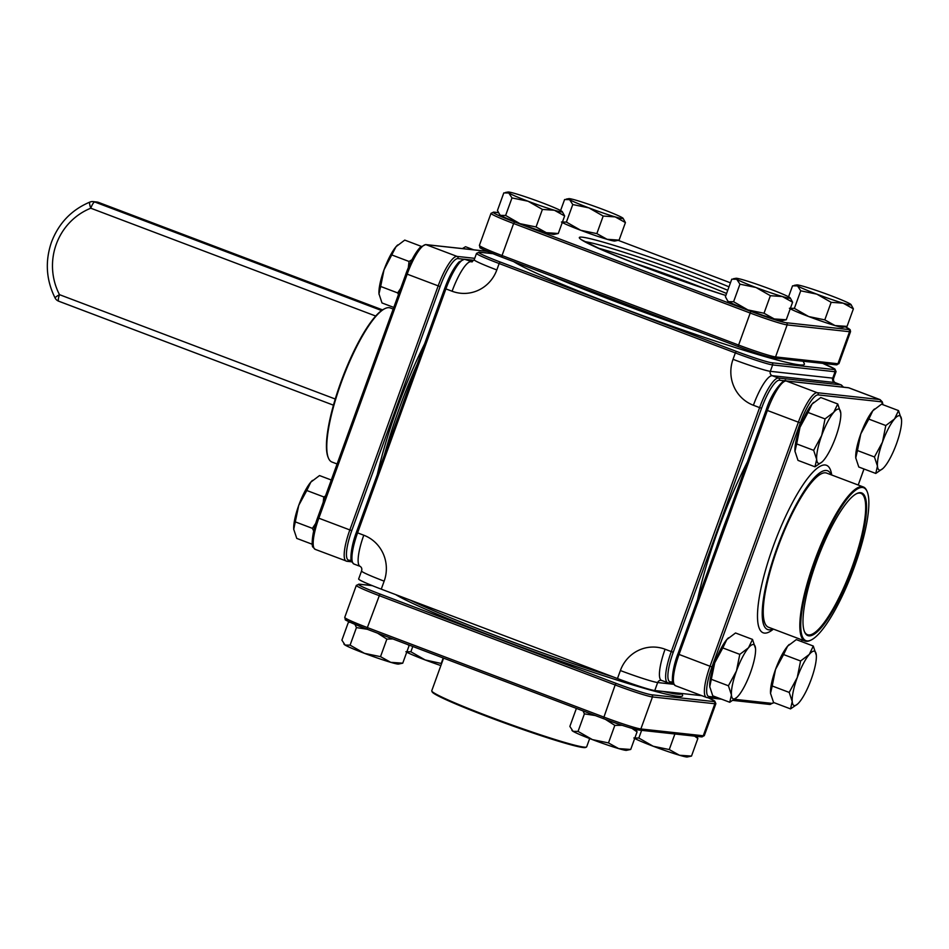 <?xml version="1.0" encoding="UTF-8"?>
<svg xmlns="http://www.w3.org/2000/svg" width="949" height="949" viewBox="0 0 949 949"><rect width="100%" height="100%" fill="white"/><g stroke="black" fill="none" stroke-linecap="round" stroke-linejoin="round"><path stroke-width="1.42" d="M443.563 658.131L431.759 690.753A82.373 4.887 19.9 0 0 431.795 691.074L432.198 691.951A81.697 4.84 19.9 0 0 489.186 717.278A81.697 4.84 19.9 0 0 585.569 747.468L586.435 747.065A82.373 4.887 19.9 0 0 586.672 746.839L589.673 738.559M431.795 691.074A82.373 4.887 19.9 0 0 489.257 716.614A82.373 4.887 19.9 0 0 586.435 747.065M393.171 309.042L390.288 307.951A82.373 19.478 110.7 0 0 384.974 308.591L384.155 308.983A81.697 19.312 110.7 0 0 340.715 382.601A81.697 19.312 110.7 0 0 328.069 457.204L328.413 458.047A82.373 19.478 110.7 0 0 331.972 462.044L337.085 463.978M384.974 308.591A82.373 19.478 110.7 0 0 341.166 382.815A82.373 19.478 110.7 0 0 328.413 458.047M856.449 493.741A75.552 17.865 -69.3 0 1 860.909 493.338A75.552 17.865 -69.3 0 1 852.475 566.007A75.552 17.865 -69.3 0 1 807.421 634.667A75.552 17.865 -69.3 0 1 804.337 631.417M816.318 562.223A76.24 18.019 -69.3 0 1 856.852 493.527A76.24 18.019 -69.3 0 1 853.258 566.256A76.24 18.019 -69.3 0 1 804.515 631.844A76.24 18.019 -69.3 0 1 816.318 562.223M854.586 566.399A81.697 19.312 -69.3 0 1 811.134 640.017A81.697 19.312 -69.3 0 1 814.989 562.081A81.697 19.312 -69.3 0 1 867.232 491.796A81.697 19.312 -69.3 0 1 854.586 566.399M811.134 640.017L810.316 640.409A82.373 19.478 -69.3 0 1 805.013 641.049A82.373 19.478 -69.3 0 1 814.206 561.832A82.373 19.478 -69.3 0 1 863.317 486.956A82.373 19.478 -69.3 0 1 866.876 490.953L867.232 491.796M805.013 641.049L768.429 627.206A82.373 19.478 -69.3 0 1 777.622 547.988A82.373 19.478 -69.3 0 1 826.745 473.124L863.317 486.956M772.925 628.914A84.852 20.059 -69.3 0 1 769.722 629.828A84.852 20.059 -69.3 0 1 777.029 547.917A84.852 20.059 -69.3 0 1 829.438 472.009A84.852 20.059 -69.3 0 1 831.241 474.82M831.158 302.328L843.151 303.158A28.992 1.72 19.9 0 0 850.197 304.878A28.992 1.72 19.9 0 0 851.028 304.558A28.992 1.72 19.9 0 0 850.174 303.917A28.992 1.72 19.9 0 0 830.873 295.673A28.992 1.72 19.9 0 0 804.538 286.657A28.992 1.72 19.9 0 0 796.792 284.925A28.992 1.72 19.9 0 0 797.516 285.886L800.731 290.809L816.816 294.143L831.158 302.328L824.8 319.872L835.037 325.566A28.992 1.72 19.9 0 0 842.083 327.286A28.992 1.72 19.9 0 0 842.795 327.298L847.042 326.397L835.037 325.566A28.992 1.72 19.9 0 1 808.702 316.551L824.8 319.872M788.56 296.823L792.545 285.827L797.516 285.886A28.992 1.72 19.9 0 0 816.816 294.143A28.992 1.72 19.9 0 0 843.151 303.158L853.388 308.852L851.028 304.558M603.196 216.052L615.189 216.894A28.992 1.72 19.9 0 0 622.236 218.602A28.992 1.72 19.9 0 0 623.066 218.282A28.992 1.72 19.9 0 0 622.212 217.653A28.992 1.72 19.9 0 0 602.912 209.409A28.992 1.72 19.9 0 0 576.577 200.381A28.992 1.72 19.9 0 0 568.831 198.649A28.992 1.72 19.9 0 0 569.554 199.622L572.769 204.545L588.855 207.867L603.196 216.052L596.838 233.608L607.075 239.302A28.992 1.72 19.9 0 0 614.122 241.022A28.992 1.72 19.9 0 0 614.833 241.034L619.08 240.133L607.075 239.302A28.992 1.72 19.9 0 1 580.741 230.287L596.838 233.608M560.598 210.548L564.584 199.551L569.554 199.622A28.992 1.72 19.9 0 0 588.855 207.867A28.992 1.72 19.9 0 0 615.189 216.894L625.427 222.576L623.066 218.282M542.413 209.421L554.406 210.263A28.992 1.72 19.9 0 0 561.452 211.971A28.992 1.72 19.9 0 0 562.283 211.651A28.992 1.72 19.9 0 0 561.428 211.022A28.992 1.72 19.9 0 0 542.128 202.766A28.992 1.72 19.9 0 0 515.793 193.75A28.992 1.72 19.9 0 0 508.047 192.018A28.992 1.72 19.9 0 0 508.771 192.991L511.986 197.914L528.071 201.235L542.413 209.421L536.055 226.977L546.292 232.671A28.992 1.72 19.9 0 0 553.338 234.391A28.992 1.72 19.9 0 0 554.05 234.403L558.297 233.501L546.292 232.671A28.992 1.72 19.9 0 1 519.969 223.656L536.055 226.977M499.447 214.344L500.657 215.399A28.992 1.72 19.9 0 1 499.815 214.771L497.442 210.476L503.8 192.92L508.771 192.991A28.992 1.72 19.9 0 0 528.071 201.235A28.992 1.72 19.9 0 0 554.406 210.263L564.643 215.945L562.283 211.651M739.947 284.178L756.033 287.511L770.374 295.697L782.367 296.527A28.992 1.72 19.9 0 0 789.414 298.247A28.992 1.72 19.9 0 0 790.244 297.927A28.992 1.72 19.9 0 0 789.39 297.286A28.992 1.72 19.9 0 0 770.09 289.042A28.992 1.72 19.9 0 0 743.755 280.026A28.992 1.72 19.9 0 0 736.009 278.294A28.992 1.72 19.9 0 0 736.732 279.255L739.947 284.178L733.589 301.735L747.919 309.92L764.016 313.241L774.254 318.935A28.992 1.72 19.9 0 0 781.3 320.655A28.992 1.72 19.9 0 0 782.012 320.667L786.258 319.766L774.254 318.935A28.992 1.72 19.9 0 1 747.919 309.92A28.992 1.72 19.9 0 1 728.618 301.663L733.589 301.735M727.409 300.608L728.618 301.663A28.992 1.72 19.9 0 1 727.776 301.035L725.404 296.74L731.762 279.184L736.732 279.255A28.992 1.72 19.9 0 0 756.033 287.511A28.992 1.72 19.9 0 0 782.367 296.527L792.605 302.221L790.244 297.927M349.884 622.164L348.259 622.603L341.901 640.148L345.116 645.083A28.992 1.72 -160.1 0 1 344.273 644.442L343.906 644.027M576.992 708.618L576.221 708.867L569.863 726.424L573.077 731.347A28.992 1.72 -160.1 0 1 572.235 730.718L571.867 730.291M682.106 693.529L681.157 693.968A153.489 9.099 -160.1 0 1 676.744 694.099A153.489 9.099 -160.1 0 1 663.304 691.477M681.845 693.648L682.533 695.131A155.185 9.205 -160.1 0 1 677.716 696.281A155.185 9.205 -160.1 0 1 536.814 652.746A155.185 9.205 -160.1 0 1 395.721 594.632M513.694 261.651A156.893 9.3 19.9 0 0 655.652 320.347A156.893 9.3 19.9 0 0 799.449 364.843A156.893 9.3 19.9 0 0 804.325 363.681L803.174 361.237M789.2 692.414L792.225 701.548A28.992 6.857 110.7 0 0 794.42 705.582A28.992 6.857 110.7 0 0 797.67 703.98A28.992 6.857 110.7 0 0 799.248 702.319A28.992 6.857 110.7 0 0 811.3 679.128A28.992 6.857 110.7 0 0 816.318 655.178L813.293 646.044L809.295 654.407L800.576 660.99L797.243 677.598L789.2 692.414L772.213 685.985L770.529 693.339A28.992 6.857 110.7 0 0 770.564 693.719A28.992 6.857 110.7 0 0 770.576 693.79M816.318 655.178A28.992 6.857 110.7 0 0 816.282 654.798A28.992 6.857 110.7 0 0 809.295 654.407A28.992 6.857 110.7 0 0 797.243 677.598A28.992 6.857 110.7 0 0 792.225 701.548L790.541 708.903L797.67 703.98M874.444 456.967L877.457 466.089A28.992 6.857 110.7 0 0 879.652 470.123A28.992 6.857 110.7 0 0 882.902 468.521A28.992 6.857 110.7 0 0 884.492 466.861A28.992 6.857 110.7 0 0 896.532 443.669A28.992 6.857 110.7 0 0 901.55 419.719L898.525 410.597L894.527 418.96L885.808 425.543L882.475 442.139L874.444 456.967L857.445 450.538L855.761 457.881A28.992 6.857 110.7 0 0 855.796 458.26A28.992 6.857 110.7 0 0 855.808 458.331M901.55 419.719A28.992 6.857 110.7 0 0 901.514 419.339A28.992 6.857 110.7 0 0 894.527 418.96A28.992 6.857 110.7 0 0 882.475 442.139A28.992 6.857 110.7 0 0 877.457 466.089L875.773 473.444L882.902 468.521M813.661 450.336L816.674 459.458A28.992 6.857 110.7 0 0 818.868 463.492A28.992 6.857 110.7 0 0 822.119 461.89A28.992 6.857 110.7 0 0 823.708 460.229A28.992 6.857 110.7 0 0 835.749 437.038A28.992 6.857 110.7 0 0 840.767 413.088L837.742 403.966L833.744 412.329L825.037 418.912L821.692 435.508L813.661 450.336L796.662 443.907L794.977 451.249A28.992 6.857 110.7 0 0 795.013 451.629A28.992 6.857 110.7 0 0 795.025 451.7M840.767 413.088A28.992 6.857 110.7 0 0 840.731 412.708A28.992 6.857 110.7 0 0 833.744 412.329A28.992 6.857 110.7 0 0 821.692 435.508A28.992 6.857 110.7 0 0 816.674 459.458L814.989 466.813L822.119 461.89M739.793 654.359L736.46 670.967L728.417 685.783L731.442 694.917A28.992 6.857 110.7 0 0 733.636 698.95A28.992 6.857 110.7 0 0 736.887 697.349A28.992 6.857 110.7 0 0 738.464 695.688A28.992 6.857 110.7 0 0 750.517 672.497A28.992 6.857 110.7 0 0 755.534 648.547L752.51 639.412L748.512 647.776L739.793 654.359L722.806 647.93L714.763 662.758L709.745 686.708A28.992 6.857 110.7 0 0 709.781 687.088A28.992 6.857 110.7 0 0 709.793 687.159M755.534 648.547A28.992 6.857 110.7 0 0 755.499 648.167A28.992 6.857 110.7 0 0 748.512 647.776A28.992 6.857 110.7 0 0 736.46 670.967A28.992 6.857 110.7 0 0 731.442 694.917L729.757 702.272L736.887 697.349M752.51 639.412L735.522 632.983L726.804 639.567A28.992 6.857 110.7 0 0 714.763 662.758A28.992 6.857 110.7 0 0 709.745 686.708L709.781 687.1M709.745 686.708L712.77 695.831L729.757 702.272M825.037 418.912L808.038 412.471L799.995 427.299A28.992 6.857 110.7 0 0 794.977 451.249L795.013 451.629M794.977 451.249L798.002 460.384L814.989 466.813M885.808 425.543L868.821 419.102L860.779 433.93A28.992 6.857 110.7 0 0 855.761 457.881L855.796 458.272M855.761 457.881L858.786 467.015L875.773 473.444M800.576 660.99L783.589 654.561L775.547 669.389A28.992 6.857 110.7 0 0 770.529 693.339L770.564 693.731M770.529 693.339L773.554 702.474L790.541 708.903M441.605 663.541L425.199 659.958L410.87 651.773L412.791 646.483M441.297 663.292L443.207 658.001M410.87 651.773L405.899 651.714M634.691 738.452A28.992 1.72 -160.1 0 0 653.161 746.234A28.992 1.72 -160.1 0 0 679.496 755.25A28.992 1.72 -160.1 0 0 687.254 756.982L691.501 756.08L679.496 755.25L669.259 749.556L653.161 746.234L638.831 738.037L641.619 730.35M669.259 749.556L674.893 733.98M691.501 756.08L697.847 738.524L694.609 736.127M696.957 736.388L697.847 738.524M638.831 738.037L633.861 737.978M578.048 731.406L573.077 731.347A28.992 1.72 -160.1 0 0 592.378 739.591A28.992 1.72 -160.1 0 0 618.712 748.619A28.992 1.72 -160.1 0 0 626.47 750.351L630.717 749.449L618.712 748.619L608.475 742.925L592.378 739.591L578.048 731.406L584.406 713.862L583.066 710.92M608.475 742.925L614.833 725.368L605.45 719.389M595.296 715.546L584.406 713.862M630.717 749.449L637.064 731.893L631.963 728.369M622.224 725.309L614.833 725.368M636.02 729.461L637.064 731.893M380.513 656.661L364.428 653.327A28.992 1.72 -160.1 0 0 390.751 662.343A28.992 1.72 -160.1 0 0 398.509 664.075L402.756 663.173L390.751 662.343L380.513 656.661L386.872 639.104L377.536 633.137M402.756 663.173L409.102 645.628L407.797 644.596M392.839 638.938L386.872 639.104M408.877 645L409.102 645.628M350.086 645.142L345.116 645.083A28.992 1.72 -160.1 0 0 364.428 653.327L350.086 645.142L356.444 627.586L354.902 624.347M367.334 629.282L356.444 627.586M462.388 248.591L465.532 246.728L473.693 249.824M312.28 544.275L296.764 538.403L293.739 529.281L298.757 505.331L306.8 490.503L323.799 496.932L325.495 495.971M295.424 521.926L312.423 528.356L315.732 523.35M323.229 502.246L323.799 496.932M293.787 529.744A28.992 6.857 -69.3 0 1 293.775 529.661L293.739 529.281A28.992 6.857 -69.3 0 1 298.757 505.331A28.992 6.857 -69.3 0 1 310.809 482.139L319.516 475.556L331.272 480.004M313.668 531.001L312.423 528.356M306.8 490.503L310.809 482.139A28.992 6.857 -69.3 0 1 312.387 480.479A28.992 6.857 -69.3 0 1 312.494 480.384M393.764 307.405L381.996 302.956L378.983 293.822L380.668 286.468L397.655 292.909L400.608 288.496M379.019 294.285A28.992 6.857 -69.3 0 1 379.019 294.202L378.983 293.822A28.992 6.857 -69.3 0 1 384.001 269.872L396.041 246.681L404.748 240.097L421.249 246.349M398.426 294.498L397.655 292.909M392.044 255.044L409.031 261.473L411.973 259.753M380.668 286.468L384.001 269.872A28.992 6.857 -69.3 0 1 396.041 246.681A28.992 6.857 -69.3 0 1 397.631 245.02A28.992 6.857 -69.3 0 1 397.738 244.925M408.331 267.606L409.031 261.473M800.731 290.809L794.372 308.366L808.702 316.551A28.992 1.72 19.9 0 1 790.232 308.769M789.402 308.295L794.372 308.366M853.388 308.852L847.042 326.397M572.769 204.545L566.411 222.09L580.741 230.287A28.992 1.72 19.9 0 1 562.271 222.505M561.44 222.03L566.411 222.09M625.427 222.576L619.08 240.133M511.986 197.914L505.627 215.459L519.969 223.656A28.992 1.72 19.9 0 1 500.657 215.399L505.627 215.459M564.643 215.945L558.297 233.501M792.605 302.221L786.258 319.766M770.374 295.697L764.016 313.241M701.845 695.676L654.774 690.54A32.408 1.922 -160.1 0 1 617.467 678.547L381.261 589.151A32.408 1.922 -160.1 0 1 358.639 578.985L361.545 570.978A32.408 1.922 19.9 0 0 384.155 581.156L381.261 589.151M813.293 646.044L796.306 639.614L787.587 646.198A28.992 6.857 110.7 0 0 775.547 669.389L772.213 685.985M789.307 644.418A28.992 6.857 110.7 0 0 789.177 644.537A28.992 6.857 110.7 0 0 787.587 646.198L783.589 654.561M898.525 410.597L881.538 404.167L872.831 410.739A28.992 6.857 110.7 0 0 860.779 433.93L857.445 450.538M874.539 408.972A28.992 6.857 110.7 0 0 874.409 409.078A28.992 6.857 110.7 0 0 872.831 410.739L868.821 419.102M837.742 403.966L820.755 397.524L812.047 404.108A28.992 6.857 110.7 0 0 799.995 427.299L796.662 443.907M813.756 402.34A28.992 6.857 110.7 0 0 813.625 402.447A28.992 6.857 110.7 0 0 812.047 404.108L808.038 412.471M728.524 637.787A28.992 6.857 110.7 0 0 728.393 637.906A28.992 6.857 110.7 0 0 726.804 639.567L722.806 647.93M728.417 685.783L711.43 679.354M747.373 461.926A156.893 37.094 110.7 0 0 697.527 599.626M727.515 516.766A153.489 36.287 110.7 0 0 716.792 546.399M554.394 277.061A153.489 9.099 19.9 0 0 697.883 331.355M384.416 454.903A153.489 36.287 -69.3 0 1 417.263 364.155M377.322 474.5A155.185 36.691 -69.3 0 1 424.654 343.752M613.125 676.898A153.489 9.099 -160.1 0 1 410.312 600.148M440.87 665.581A28.992 1.72 -160.1 0 1 425.199 659.958A28.992 1.72 -160.1 0 1 406.73 652.177M581.263 239.658L602.888 250.287L635.415 263.585L694.229 285.08L725.855 295.483A97.913 5.813 -160.1 0 1 619.436 257.238A97.913 5.813 -160.1 0 1 582.378 237.191A97.913 5.813 -160.1 0 1 728.998 286.835M727.741 290.275A94.509 5.599 19.9 0 0 584.608 241.604M656.767 271.699A76.549 4.543 -160.1 0 1 682.046 280.845M375.721 316.041L90.784 208.211A61.4 59.55 -83.8 0 0 56.252 244.284A61.4 59.55 -83.8 0 0 59.49 294.665L335.246 399.019M90.072 202.042A6.821 6.619 96.2 0 1 94.758 201.995A6.821 1.613 -69.3 0 0 90.784 208.211A6.821 1.483 -111.8 0 1 89.906 202.066C71.531 209.824 58.719 223.181 51.483 242.149C44.923 261.331 46.121 279.943 55.089 297.986A6.821 6.821 0 0 0 58.731 301.224A6.821 1.613 110.7 0 0 58.826 301.248L333.443 405.176L58.731 301.224A6.821 1.613 110.7 0 1 59.49 294.665A6.821 0.937 152.5 0 0 55.089 297.986M831.715 474.998A89.538 21.175 110.7 0 0 773.103 546.743A89.538 21.175 110.7 0 0 773.399 629.092M638.736 729.983A30.7 1.815 -160.1 0 1 603.398 718.607L615.154 684.953L378.948 595.557A32.408 1.922 -160.1 0 1 356.326 585.391L344.736 617.408A32.408 1.922 19.9 0 0 367.358 627.574L379.932 594.003L616.15 683.387A30.7 1.815 19.9 0 0 651.489 694.763L713.885 701.572A30.7 1.815 19.9 0 0 708.001 697.693L714.704 701.05L715.878 703.648A32.408 1.922 -160.1 0 1 714.858 703.755L652.449 696.946A32.408 1.922 -160.1 0 1 615.154 684.953L616.15 683.387M603.35 718.595L367.168 629.223L367.358 627.574L603.564 716.97A32.408 1.922 19.9 0 0 640.86 728.962L652.449 696.946A1.708 1.649 -83.8 0 0 651.489 694.763M367.144 629.211A30.7 1.815 -160.1 0 1 346.729 619.472M487.43 251.366L426.018 244.664A32.408 7.663 110.7 0 0 407.157 274.225L318.828 518.201L317.642 517.668L405.994 273.739M618.309 240.382L730.445 282.814L618.297 240.382M498.367 212.671L494.156 212.208A30.7 1.815 19.9 0 0 514.619 221.959L750.825 311.343A30.7 1.815 19.9 0 0 786.163 322.719L848.572 329.528A30.7 1.815 19.9 0 0 845.334 326.859M361.545 570.978C362.174 568.973 361.723 567.443 360.169 566.375L353.965 564.038A32.408 7.663 110.7 0 1 357.583 532.864L356.385 532.33L444.749 288.401L445.9 288.887L357.583 532.864L363.775 535.212A35.813 34.733 96.2 0 1 384.155 581.156M492.922 253.68L479.672 252.232A30.7 1.815 19.9 0 0 500.123 261.983L736.341 351.367A30.7 1.815 19.9 0 0 771.679 362.743L834.076 369.541A30.7 1.815 19.9 0 0 822.724 363.372L834.895 369.019L836.069 371.617A32.408 1.922 -160.1 0 1 835.049 371.735L772.64 364.926L770.327 371.332L832.736 378.141L835.049 371.735A1.708 1.649 96.2 0 0 834.076 369.541M801.49 641.583L802.083 639.946M864.017 468.996L858.216 485.022L863.97 468.972M882.736 404.618A30.7 7.26 110.7 0 0 880.589 401.712L818.18 394.903A30.7 7.26 110.7 0 0 800.315 422.91L711.999 666.886A30.7 7.26 110.7 0 0 709.01 696.507L716.78 697.361M734.526 699.294L771.407 703.316A30.7 7.26 110.7 0 0 773.708 702.533M785.238 380.869L779.437 380.241A30.7 7.26 110.7 0 0 761.572 408.236L673.244 652.212A30.7 7.26 110.7 0 0 670.255 681.845L672.758 682.117M733.031 359.327A32.408 1.922 -160.1 0 0 770.327 371.332A3.416 3.31 -83.8 0 0 772.272 375.709L778.465 378.046L840.873 384.855L834.669 382.506L772.272 375.709A32.408 7.663 110.7 0 0 753.399 405.259A35.813 34.733 96.2 0 1 733.031 359.327L735.345 352.921L499.138 263.537L496.813 269.943A35.813 34.733 96.2 0 1 452.104 291.236L445.9 288.887A32.408 7.663 110.7 0 1 464.761 259.338L472.282 261.817M673.683 684.288L657.669 682.545L654.774 690.54M473.942 260.334L464.761 259.338A1.708 1.649 96.2 0 0 464.369 259.243L458.972 261.971C453.99 267.369 449.233 276.171 444.713 288.354L444.761 288.354M617.467 678.547L620.373 670.54A35.813 34.733 96.2 0 1 665.083 649.235L671.287 651.583L759.603 407.607L753.399 405.259M665.083 649.235A32.408 7.663 110.7 0 0 661.465 680.409L661.145 680.326A3.416 3.31 -83.8 0 0 657.669 682.545A32.408 1.922 19.9 0 1 620.373 670.54M833.756 378.022C833.115 380.027 833.578 381.557 835.132 382.625A32.408 7.663 110.7 0 0 834.669 382.506A3.416 3.31 96.2 0 1 832.736 378.141A32.408 1.922 -160.1 0 0 833.756 378.022L836.069 371.617M452.104 291.236A32.408 7.663 110.7 0 1 470.965 261.675A3.416 3.31 -83.8 0 0 471.748 261.865L474.203 259.765A32.408 1.922 19.9 0 0 496.813 269.943M841.858 387.002A1.708 1.649 96.2 0 0 840.873 384.855A32.408 7.663 -69.3 0 1 841.336 384.962L835.132 382.625M771.679 362.743A1.708 1.649 96.2 0 1 772.64 364.926A32.408 1.922 -160.1 0 1 735.345 352.921L736.341 351.367M761.572 408.236L759.603 407.607A32.408 7.663 -69.3 0 1 778.465 378.046A1.708 1.649 -83.8 0 1 779.437 380.241M500.123 261.983L499.138 263.537A32.408 1.922 -160.1 0 1 476.517 253.359L474.203 259.765M360.169 566.375A32.408 7.663 -69.3 0 1 363.775 535.212M668.132 682.853A32.408 7.663 -69.3 0 1 667.669 682.746A32.408 7.663 -69.3 0 1 671.287 651.583L673.244 652.212M677.894 653.98L766.163 410.004L677.894 653.98M711.999 666.886L710.03 666.245L798.358 422.269A32.408 7.663 -69.3 0 1 817.219 392.708L879.616 399.517L848.62 387.785L786.223 380.988A32.408 7.663 110.7 0 0 767.35 410.537L679.033 654.513A32.408 7.663 110.7 0 0 675.415 685.688L706.412 697.408A32.408 7.663 -69.3 0 1 710.03 666.245L677.847 653.98C671.512 670.801 671.821 683.6 673.197 683.434L675.415 685.688M880.589 401.712A1.708 1.649 96.2 0 0 879.616 399.517A32.408 7.663 -69.3 0 1 880.079 399.636L849.082 387.904A32.408 7.663 110.7 0 0 848.62 387.785A1.708 1.649 96.2 0 0 848.228 387.69L785.819 380.893C786.033 377.429 772.557 389.102 766.163 410.004L800.315 422.91M818.18 394.903A1.708 1.649 -83.8 0 0 817.219 392.708L786.223 380.988A1.708 1.649 -83.8 0 0 785.819 380.893M706.875 697.527A32.408 7.663 -69.3 0 1 706.412 697.408L707.266 697.622A1.708 1.649 96.2 0 0 709.01 696.507M773.411 357.939A30.7 1.815 -160.1 0 1 738.073 346.563L501.867 257.179A30.7 1.815 -160.1 0 1 481.404 247.428M850.553 331.592A32.408 1.922 -160.1 0 1 849.533 331.711L837.943 363.728A32.408 1.922 19.9 0 0 838.963 363.609L850.553 331.592L850.15 329.659L845.357 326.847M848.572 329.528A1.708 1.649 96.2 0 1 849.533 331.711L787.136 324.902A32.408 1.922 -160.1 0 1 749.829 312.897L513.623 223.513L502.033 255.53L738.239 344.914A32.408 1.922 19.9 0 0 775.547 356.919L837.943 363.728A1.708 1.649 96.2 0 1 836.211 364.843L838.963 363.609M514.619 221.959L513.623 223.513A32.408 1.922 -160.1 0 1 491.001 213.335L479.411 245.352A32.408 1.922 19.9 0 0 502.033 255.53L501.843 257.167L738.049 346.563C755.38 353.028 767.302 356.848 773.803 358.034L836.211 364.843M750.825 311.343L738.049 346.563M786.163 322.719A1.708 1.649 96.2 0 1 787.136 324.902L775.547 356.919A1.708 1.649 96.2 0 1 773.803 358.034M463.788 259.219L457.987 258.591A30.7 7.26 110.7 0 0 440.111 286.598L351.794 530.562A30.7 7.26 110.7 0 0 348.805 560.195L351.296 560.468M406.018 273.692L317.642 517.668C311.319 534.489 311.616 547.288 312.992 547.122L315.21 549.364A32.408 7.663 110.7 0 1 318.828 518.201L349.837 529.933L438.153 285.957A32.408 7.663 -69.3 0 1 457.015 256.396L474.714 258.33M346.67 561.215A32.408 7.663 -69.3 0 1 346.219 561.096A32.408 7.663 -69.3 0 1 349.837 529.933L351.794 530.562M487.264 251.295L425.615 244.569L420.217 247.309C415.235 252.707 410.49 261.509 405.958 273.692L440.111 286.598M425.615 244.569A1.708 1.649 96.2 0 1 426.018 244.664L457.015 256.396A1.708 1.649 96.2 0 1 457.987 258.591M372.305 585.652L359.481 584.252A30.7 1.815 19.9 0 0 379.932 594.003M701.536 736.887L704.288 735.665A32.408 1.922 19.9 0 1 703.268 735.772A1.708 1.649 96.2 0 1 701.536 736.887L639.128 730.078A1.708 1.649 -83.8 0 0 640.86 728.962L703.268 735.772L714.858 703.755A1.708 1.649 96.2 0 0 713.885 701.572M774.04 702.651L769.675 704.431A1.708 1.649 -83.8 0 0 771.407 703.316M491.001 213.335L493.765 212.113A1.708 1.649 96.2 0 1 494.156 212.208M348.805 560.195A1.708 1.649 96.2 0 1 347.073 561.31L315.21 549.364M356.326 585.391L359.078 584.157A1.708 1.649 96.2 0 1 359.481 584.252M670.255 681.845A1.708 1.649 96.2 0 1 668.523 682.948L661.465 680.409M492.745 253.608L479.269 252.137A1.708 1.649 96.2 0 1 479.672 252.232M98.66 202.469A6.821 1.613 -69.3 0 0 98.577 202.422A6.821 6.821 0 0 0 96.893 202.018A6.821 6.619 -83.8 0 1 98.471 202.398A6.821 1.613 -69.3 0 1 98.577 202.422L382.566 309.896L98.471 202.398L94.758 201.995L381.605 310.548M597.68 247.986A94.509 5.599 -160.1 0 1 726.59 293.478M705.973 289.065A91.092 5.397 19.9 0 0 633.113 262.683M704.288 735.665L715.878 703.648M736.009 278.294L733.387 278.745M508.047 192.018L505.426 192.481M568.831 198.649L566.209 199.112M796.792 284.925L794.159 285.376M883.009 404.725L882.297 401.878L880.079 399.636M802.13 639.958L801.537 641.595M769.675 704.431L732.901 700.409M721.608 699.176L707.266 697.622M848.228 387.69L849.082 387.904M493.765 212.113L498.332 212.612M501.843 257.167C485.639 250.678 478.391 247.475 480.099 247.57L479.411 245.352M351.759 561.82L347.073 561.31M639.128 730.078C630.765 728.31 618.843 724.49 603.374 718.607L367.168 629.223C350.964 622.722 343.716 619.519 345.424 619.614L344.736 617.408M359.078 584.157L372.138 585.58M843.531 387.18L841.336 384.962M673.221 683.47L668.523 682.948M479.269 252.137L476.517 253.359M353.965 564.038L351.747 561.784C350.371 561.962 350.062 549.151 356.385 532.33L444.713 288.354M473.966 260.287L464.369 259.243M96.893 202.018L93.18 201.615A6.821 6.821 0 0 0 89.906 202.066"/></g></svg>
